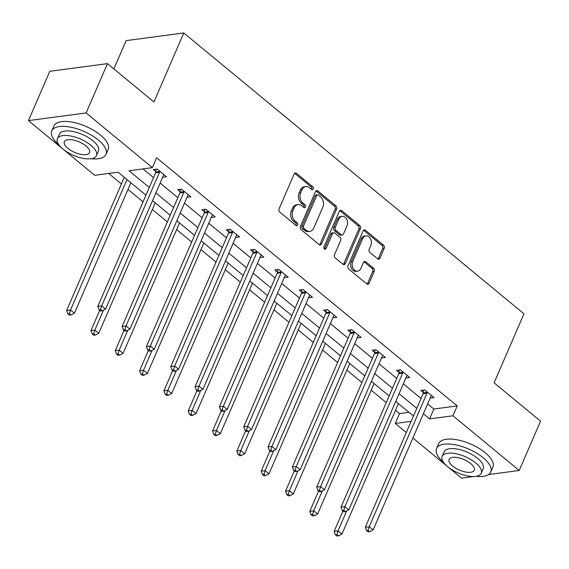 <?xml version="1.0" encoding="UTF-8"?>
<svg xmlns="http://www.w3.org/2000/svg" width="569" height="569" viewBox="0 0 569 569"><rect width="100%" height="100%" fill="white"/><g stroke="black" fill="none" stroke-linecap="round" stroke-linejoin="round"><path stroke-width="0.85" d="M313.256 189.015A1.622 1.216 82.4 0 0 312.772 186.774L296.513 173.353A2.319 1.735 82.4 0 0 295.368 172.99A2.319 1.735 82.4 0 0 294.145 174.029L279.066 208.873A2.319 1.735 82.4 0 0 279.763 212.073L296.022 225.495A1.622 1.216 82.4 0 0 296.819 225.751A1.622 1.216 82.4 0 0 297.679 225.025A1.622 1.216 82.4 0 0 297.189 222.785L295.091 221.049A7.425 5.548 82.4 0 1 292.871 210.807L294.13 207.905A7.425 5.548 82.4 0 1 298.042 204.584A7.425 5.548 82.4 0 1 301.705 205.75L303.81 207.493A1.622 1.216 82.4 0 0 304.607 207.742A1.622 1.216 82.4 0 0 305.468 207.016A1.622 1.216 82.4 0 0 304.984 204.783L302.879 203.041A7.425 5.548 82.4 0 1 300.66 192.806L301.919 189.904A7.425 5.548 82.4 0 1 305.838 186.582A7.425 5.548 82.4 0 1 309.493 187.749L311.599 189.484A1.622 1.216 82.4 0 0 312.402 189.74A1.622 1.216 82.4 0 0 313.256 189.015M311.57 189.463A1.622 1.216 82.4 0 0 311.698 189.221A1.622 1.216 82.4 0 0 311.215 186.981L294.955 173.559A2.319 1.735 82.4 0 0 294.621 173.346M295.987 225.466A1.622 1.216 82.4 0 0 296.115 225.232A1.622 1.216 82.4 0 0 295.631 222.991L293.526 221.256L295.091 221.049M303.782 207.465A1.622 1.216 82.4 0 0 303.91 207.23A1.622 1.216 82.4 0 0 303.426 204.989L301.321 203.247L302.879 203.041M377.603 258.824A2.319 1.735 82.4 0 0 378.748 259.187A2.319 1.735 82.4 0 0 379.971 258.148L384.203 248.376A2.319 1.735 82.4 0 0 383.506 245.175L365.454 230.267A2.319 1.735 82.4 0 0 364.309 229.904A2.319 1.735 82.4 0 0 363.086 230.936L348.008 265.787A2.319 1.735 82.4 0 0 348.697 268.981L366.756 283.888A2.319 1.735 82.4 0 0 367.894 284.258A2.319 1.735 82.4 0 0 369.125 283.22L374.231 271.406A2.319 1.735 82.4 0 0 373.541 268.212L365.81 261.832A2.319 1.735 82.4 0 0 364.665 261.463A2.319 1.735 82.4 0 0 363.442 262.501L360.91 268.362A6.209 4.637 82.4 0 1 357.638 271.136A6.209 4.637 82.4 0 1 353.029 268.191A6.209 4.637 82.4 0 1 352.723 261.598L362.652 238.66A6.209 4.637 82.4 0 1 365.924 235.886A6.209 4.637 82.4 0 1 370.533 238.831A6.209 4.637 82.4 0 1 370.839 245.417L369.181 249.243A2.319 1.735 82.4 0 0 369.871 252.444L377.603 258.824M145.927 195.181L118.089 172.201L94.703 175.309L28.45 120.607L49.788 71.303L107.47 63.628L153.929 101.986L183.794 32.959L523.964 313.796L494.091 382.823L540.55 421.174L519.213 470.478L488.565 474.56M107.47 63.628L86.132 112.939L152.385 167.635L129.007 170.75L149.263 187.471M427.653 403.919L433.841 409.033L457.227 405.917L156.653 157.777L152.385 167.635M457.227 405.917L452.96 415.783L519.213 470.478M336.613 209.086A2.319 1.735 82.4 0 0 335.916 205.886L317.858 190.978A2.319 1.735 82.4 0 0 316.72 190.615A2.319 1.735 82.4 0 0 315.496 191.646L300.411 226.498A2.319 1.735 82.4 0 0 301.108 229.691L319.166 244.599A2.319 1.735 82.4 0 0 320.304 244.969A2.319 1.735 82.4 0 0 321.535 243.93L336.613 209.086L335.049 209.292A2.319 1.735 82.4 0 0 334.359 206.092L316.3 191.184A2.319 1.735 82.4 0 0 315.973 190.964M341.656 210.622L359.715 225.53A2.319 1.735 82.4 0 1 360.405 228.731L345.326 263.575A2.319 1.735 82.4 0 1 344.103 264.613A2.319 1.735 82.4 0 1 342.958 264.244L335.233 257.864A2.319 1.735 82.4 0 1 334.536 254.67L340.653 240.538A2.319 1.735 82.4 0 0 339.963 237.337L334.835 233.105A2.319 1.735 82.4 0 0 333.69 232.742A2.319 1.735 82.4 0 0 332.467 233.774L326.101 248.489A1.622 1.216 82.4 0 1 325.24 249.215A1.622 1.216 82.4 0 1 324.038 248.447A1.622 1.216 82.4 0 1 323.96 246.718L339.288 211.291A2.319 1.735 82.4 0 1 340.511 210.26A2.319 1.735 82.4 0 1 341.656 210.622L340.098 210.829L358.157 225.737L359.715 225.53M183.794 32.959L126.112 40.634L113.871 68.92M142.968 168.886L153.53 177.613M160.131 183.062L177.848 197.692M184.456 203.14L202.173 217.771M208.773 223.219L226.49 237.849M233.091 243.297L250.808 257.921M257.416 263.376L275.133 277.999M281.733 283.454L299.45 298.078M306.051 303.533L323.768 318.156M330.376 323.612L348.093 338.235M354.693 343.69L372.411 358.314M379.011 363.769L396.728 378.392M403.336 383.84L421.053 398.471M162.634 177.286L166.553 176.781L157.2 169.057L153.303 169.576L155.828 171.66M186.952 197.358L190.878 196.86L181.518 189.136L177.62 189.655L180.145 191.739M211.277 217.436L215.196 216.938L205.843 209.214L201.945 209.733L204.47 211.817M236.505 235.481L235.616 237.536L239.513 237.017L230.161 229.293L226.263 229.812L228.788 231.896M259.912 257.593L263.831 257.096L254.478 249.371L250.58 249.891L253.105 251.975M284.237 277.672L288.156 277.174L278.803 269.45L274.905 269.969L277.423 272.053M308.554 297.751L312.473 297.253L303.121 289.529L299.223 290.048L301.748 292.132M332.872 317.829L336.791 317.331L327.438 309.607L323.541 310.126L326.065 312.21M357.197 337.908L361.116 337.41L351.763 329.686L347.865 330.205L350.383 332.289M381.514 357.986L385.433 357.488L376.081 349.764L372.183 350.284L374.708 352.367M406.75 376.024L405.853 378.079L409.751 377.56L400.398 369.843L396.501 370.362L399.025 372.439M431.067 396.102L430.178 398.158L434.076 397.639L424.723 389.921L420.825 390.434L423.343 392.518M108.672 173.453L121.396 183.958M128.004 189.413L143.047 201.831M152.321 209.492L167.371 221.91M176.639 229.57L191.689 241.989M200.964 249.649L216.007 262.067M225.281 269.727L240.324 282.146M249.599 289.806L264.649 302.224M273.924 309.885L288.967 322.303M298.241 329.956L313.284 342.382M322.559 350.035L337.609 362.46M346.884 370.113L361.927 382.539M371.201 390.192L386.244 402.617M395.519 410.27L399.545 413.592L408.969 412.34M28.45 120.607L86.132 112.939M473.572 476.552L461.53 478.152L412.902 438.009M406.302 432.554L395.277 423.45L411.152 421.345M399.545 413.592L395.277 423.45M413.45 416.039L395.732 401.415M389.125 395.96L371.408 381.337M364.807 375.881L347.09 361.258M340.49 355.803L322.772 341.18M316.165 335.724L298.448 321.101M291.847 315.646L274.13 301.022M267.53 295.567L249.812 280.944M243.205 275.496L225.488 260.865M218.887 255.417L201.17 240.787M194.57 235.338L176.852 220.708M170.245 215.26L152.535 200.629M423.386 413.784L429.574 418.891L452.96 415.783M155.863 192.927L173.581 207.55M180.188 213.005L197.905 227.628M204.506 233.084L222.223 247.707M228.823 253.155L246.541 267.786M253.148 273.234L270.865 287.864M277.466 293.312L295.183 307.943M301.783 313.391L319.501 328.021M326.108 333.47L343.825 348.1M350.426 353.548L368.143 368.171M374.743 373.627L392.461 388.25M399.068 393.705L416.785 408.329M433.841 409.033L429.574 418.891M162.656 177.3L163.545 175.245M186.981 197.379L187.87 195.323M211.298 217.458L212.187 215.402M259.941 257.615L260.83 255.559M284.258 277.693L285.147 275.638M308.576 297.772L309.465 295.709M332.893 317.851L333.79 315.788M357.218 337.922L358.107 335.866M381.536 358.001L382.425 355.945M305.838 186.582L304.28 186.788A7.425 5.548 82.4 0 0 300.361 190.11L301.919 189.904M301.321 203.247A7.425 5.548 82.4 0 1 299.102 193.012L300.361 190.11M298.042 204.584L296.485 204.797A7.425 5.548 82.4 0 0 292.566 208.112L294.13 207.905M293.526 221.256A7.425 5.548 82.4 0 1 291.314 211.014L292.566 208.112M319.494 244.819A2.319 1.735 82.4 0 0 319.97 244.137L335.049 209.292M318.37 195.075A1.622 1.216 82.4 0 0 317.573 194.818A1.622 1.216 82.4 0 0 316.713 195.544L303.476 226.135A1.622 1.216 82.4 0 0 303.96 228.375L306.179 230.203A7.425 5.548 82.4 0 0 309.842 231.37A7.425 5.548 82.4 0 0 313.761 228.055L322.808 207.144A7.425 5.548 82.4 0 0 320.589 196.91L318.37 195.075M317.573 194.818L316.015 195.032A1.622 1.216 82.4 0 0 315.155 195.757L316.713 195.544M309.842 231.37L308.284 231.576A7.425 5.548 82.4 0 1 304.621 230.409L302.402 228.582A1.622 1.216 82.4 0 1 301.919 226.341L315.155 195.757M343.292 264.464A2.319 1.735 82.4 0 0 343.768 263.781L358.847 228.937A2.319 1.735 82.4 0 0 358.157 225.737M333.69 232.742L332.132 232.949A2.319 1.735 82.4 0 0 330.909 233.987L324.543 248.696L326.101 248.489M346.998 225.872A6.209 4.637 82.4 0 0 346.699 219.278A6.209 4.637 82.4 0 0 342.09 216.341A6.209 4.637 82.4 0 0 338.811 219.115L335.319 227.195A2.319 1.735 82.4 0 0 336.009 230.395L341.137 234.627A2.319 1.735 82.4 0 0 342.275 234.99A2.319 1.735 82.4 0 0 343.505 233.951L346.998 225.872M342.09 216.341L340.525 216.547A6.209 4.637 82.4 0 0 337.253 219.321L338.811 219.115M342.275 234.99L340.717 235.196A2.319 1.735 82.4 0 1 339.572 234.833L334.451 230.601A2.319 1.735 82.4 0 1 333.754 227.401L337.253 219.321M365.924 235.886L364.366 236.092A6.209 4.637 82.4 0 0 361.087 238.866L362.652 238.66M357.638 271.136L356.073 271.342A6.209 4.637 82.4 0 1 351.464 268.397A6.209 4.637 82.4 0 1 351.165 261.804L361.087 238.866M367.083 284.109A2.319 1.735 82.4 0 0 367.56 283.426L372.674 271.619A2.319 1.735 82.4 0 0 371.984 268.419L364.252 262.039A2.319 1.735 82.4 0 0 363.925 261.818M377.93 259.037A2.319 1.735 82.4 0 0 378.413 258.354L382.638 248.582A2.319 1.735 82.4 0 0 381.948 245.381L363.89 230.473A2.319 1.735 82.4 0 0 363.563 230.253M124.277 177.308L66.63 310.525L70.528 310.005L74.425 313.22L130.884 182.756M126.987 179.541L70.528 310.005L69.418 313.69L67.86 313.896L69.418 315.183L70.976 314.977L69.418 313.69M74.425 313.22L70.976 314.977M67.86 313.896L66.63 310.525M159.484 172.336L155.586 172.855L97.811 306.378L101.709 305.859L159.484 172.336A2.361 1.764 82.4 0 0 159.69 171.511L159.725 171.141M100.599 309.543L99.034 309.749L100.599 311.037L102.157 310.83L100.599 309.543L101.709 305.859L105.606 309.074L163.381 175.558A2.361 1.764 82.4 0 1 163.815 174.911L164.028 174.697M155.586 172.855A2.361 1.764 82.4 0 0 155.792 172.03L156.048 169.213M97.811 306.378L99.034 309.749M102.157 310.83L105.606 309.074M91.225 158.723A29.552 12.319 -156.6 0 0 106.019 154.377A29.552 12.319 -156.6 0 0 98.38 140.045A29.552 12.319 -156.6 0 0 70.656 127.179A29.552 12.319 -156.6 0 0 51.772 130.906A29.552 12.319 -156.6 0 0 58.735 144.661M106.019 154.377L108.153 149.448A29.552 12.319 -156.6 0 0 100.514 135.116A29.552 12.319 -156.6 0 0 72.789 122.25A29.552 12.319 -156.6 0 0 53.906 125.969L51.772 130.906M57.405 138.722L59.368 134.192A21.281 8.869 23.4 0 1 72.967 131.51A21.281 8.869 23.4 0 1 92.925 140.771A21.281 8.869 23.4 0 1 98.423 151.091L96.46 155.629A21.281 8.869 -156.6 0 0 90.962 145.308A21.281 8.869 -156.6 0 0 71.004 136.048A21.281 8.869 -156.6 0 0 57.405 138.722A21.281 8.869 -156.6 0 0 62.903 149.042A21.281 8.869 -156.6 0 0 82.861 158.303A21.281 8.869 -156.6 0 0 96.46 155.629M67.889 148.381A13.713 5.718 -156.6 0 0 80.755 154.348A13.713 5.718 -156.6 0 0 89.518 152.62A13.713 5.718 -156.6 0 0 85.976 145.97A13.713 5.718 -156.6 0 0 73.109 140.002A13.713 5.718 -156.6 0 0 64.347 141.731A13.713 5.718 -156.6 0 0 67.889 148.381M475.976 476.367A29.552 12.319 -156.6 0 0 490.77 472.021A29.552 12.319 -156.6 0 0 483.138 457.689A29.552 12.319 -156.6 0 0 455.413 444.83A29.552 12.319 -156.6 0 0 436.53 448.55A29.552 12.319 -156.6 0 0 443.486 462.305M490.77 472.021L492.903 467.092A29.552 12.319 -156.6 0 0 485.272 452.76A29.552 12.319 -156.6 0 0 457.547 439.894A29.552 12.319 -156.6 0 0 438.663 443.614L436.53 448.55M442.156 456.366L444.119 451.836A21.281 8.869 23.4 0 1 457.718 449.154A21.281 8.869 23.4 0 1 477.683 458.415A21.281 8.869 23.4 0 1 483.173 468.735L481.21 473.273A21.281 8.869 -156.6 0 0 475.72 462.953A21.281 8.869 -156.6 0 0 455.755 453.692A21.281 8.869 -156.6 0 0 442.156 456.366A21.281 8.869 -156.6 0 0 447.654 466.687A21.281 8.869 -156.6 0 0 467.618 475.947A21.281 8.869 -156.6 0 0 481.21 473.273M452.647 466.025A13.713 5.718 -156.6 0 0 465.506 471.993A13.713 5.718 -156.6 0 0 474.269 470.264A13.713 5.718 -156.6 0 0 470.727 463.614A13.713 5.718 -156.6 0 0 457.867 457.647A13.713 5.718 -156.6 0 0 449.105 459.375A13.713 5.718 -156.6 0 0 452.647 466.025M99.724 310.318L90.948 330.603L94.845 330.084L98.743 333.299L155.202 202.834M103.466 310.162L94.845 330.084L93.736 333.768L92.178 333.975L93.736 335.262L95.293 335.056L93.736 333.768M98.743 333.299L95.293 335.056M92.178 333.975L90.948 330.603M124.049 330.397L115.272 350.682L119.17 350.163L123.068 353.377L179.52 222.913M127.79 330.24L119.17 350.163L118.06 353.847L116.496 354.053L118.06 355.341L119.618 355.134L118.06 353.847M123.068 353.377L119.618 355.134M116.496 354.053L115.272 350.682M183.808 192.414L179.911 192.934L122.129 326.457L126.026 325.937L183.808 192.414A2.361 1.764 82.4 0 0 184.015 191.589L184.043 191.22M124.917 329.622L123.359 329.828L124.917 331.115L126.474 330.909L124.917 329.622L126.026 325.937L129.924 329.152L187.706 195.636A2.361 1.764 82.4 0 1 188.133 194.989L188.353 194.776M179.911 192.934A2.361 1.764 82.4 0 0 180.117 192.109L180.366 189.292M122.129 326.457L123.359 329.828M126.474 330.909L129.924 329.152M208.126 212.493L204.228 213.012L146.446 346.535L150.344 346.016L208.126 212.493A2.361 1.764 82.4 0 0 208.332 211.668L208.361 211.298M149.234 349.7L147.677 349.907L149.234 351.194L150.799 350.988L149.234 349.7L150.344 346.016L154.242 349.231L212.024 215.715A2.361 1.764 82.4 0 1 212.45 215.068L212.671 214.854M204.228 213.012A2.361 1.764 82.4 0 0 204.435 212.18L204.691 209.371M146.446 346.535L147.677 349.907M150.799 350.988L154.242 349.231M148.367 350.476L139.59 370.76L143.488 370.241L147.385 373.456L203.844 242.991M152.108 350.319L143.488 370.241L142.378 373.925L140.82 374.132L142.378 375.419L143.936 375.213L142.378 373.925M147.385 373.456L143.936 375.213M140.82 374.132L139.59 370.76M172.684 370.554L163.908 390.832L167.805 390.32L171.703 393.535L228.162 263.07M176.426 370.398L167.805 390.32L166.696 394.004L165.138 394.21L166.696 395.498L168.253 395.291L166.696 394.004M171.703 393.535L168.253 395.291M165.138 394.21L163.908 390.832M197.009 390.633L188.232 410.91L192.13 410.391L196.028 413.613L252.48 283.149M200.75 390.476L192.13 410.391L191.02 414.083L189.456 414.289L191.02 415.576L192.578 415.37L191.02 414.083M196.028 413.613L192.578 415.37M189.456 414.289L188.232 410.91M232.444 232.572L228.546 233.091L170.771 366.607L174.669 366.095L232.444 232.572A2.361 1.764 82.4 0 0 232.65 231.747L232.685 231.377M173.559 369.779L171.994 369.985L173.559 371.273L175.117 371.066L173.559 369.779L174.669 366.095L178.566 369.309L236.341 235.786A2.361 1.764 82.4 0 1 236.775 235.146L236.989 234.933M228.546 233.091A2.361 1.764 82.4 0 0 228.752 232.259L229.008 229.449M170.771 366.607L171.994 369.985M175.117 371.066L178.566 369.309M256.768 252.65L252.871 253.169L195.089 386.685L198.986 386.166L256.768 252.65A2.361 1.764 82.4 0 0 256.968 251.818L257.003 251.455M197.877 389.857L196.319 390.064L197.877 391.351L199.434 391.138L197.877 389.857L198.986 386.166L202.884 389.388L260.659 255.865A2.361 1.764 82.4 0 1 261.093 255.225L261.313 255.012M252.871 253.169A2.361 1.764 82.4 0 0 253.077 252.337L253.326 249.528M195.089 386.685L196.319 390.064M199.434 391.138L202.884 389.388M281.086 272.729L277.188 273.248L219.406 406.764L223.304 406.245L281.086 272.729A2.361 1.764 82.4 0 0 281.292 271.897L281.321 271.534M222.195 409.929L220.637 410.142L222.195 411.43L223.752 411.216L222.195 409.929L223.304 406.245L227.202 409.467L284.984 275.944A2.361 1.764 82.4 0 1 285.41 275.304L285.631 275.09M277.188 273.248A2.361 1.764 82.4 0 0 277.395 272.416L277.651 269.606M219.406 406.764L220.637 410.142M223.752 411.216L227.202 409.467M221.327 410.711L212.55 430.989L216.448 430.47L220.345 433.692L276.804 303.227M225.068 410.555L216.448 430.47L215.338 434.154L213.78 434.367L215.338 435.655L216.896 435.441L215.338 434.154M220.345 433.692L216.896 435.441M213.78 434.367L212.55 430.989M305.404 292.807L301.506 293.327L243.731 426.842L247.629 426.323L305.404 292.807A2.361 1.764 82.4 0 0 305.61 291.975L305.645 291.613M246.519 430.008L244.954 430.221L246.519 431.501L248.077 431.295L246.519 430.008L247.629 426.323L251.526 429.545L309.301 296.022A2.361 1.764 82.4 0 1 309.735 295.382L309.949 295.169M301.506 293.327A2.361 1.764 82.4 0 0 301.712 292.494L301.968 289.685M243.731 426.842L244.954 430.221M248.077 431.295L251.526 429.545M245.644 430.783L236.868 451.068L240.765 450.548L244.663 453.77L301.122 323.306M249.386 430.626L240.765 450.548L239.656 454.233L238.098 454.446L239.656 455.733L241.213 455.52L239.656 454.233M244.663 453.77L241.213 455.52M238.098 454.446L236.868 451.068M329.728 312.886L325.831 313.405L268.049 446.921L271.946 446.402L329.728 312.886A2.361 1.764 82.4 0 0 329.928 312.054L329.963 311.691M270.837 450.086L269.279 450.292L270.837 451.58L272.395 451.373L270.837 450.086L271.946 446.402L275.844 449.624L333.619 316.101A2.361 1.764 82.4 0 1 334.053 315.461L334.273 315.247M325.831 313.405A2.361 1.764 82.4 0 0 326.03 312.573L326.286 309.756M268.049 446.921L269.279 450.292M272.395 451.373L275.844 449.624M269.969 450.861L261.192 471.146L265.09 470.627L268.988 473.849L325.44 343.384M273.71 450.705L265.09 470.627L263.98 474.311L262.416 474.518L263.98 475.805L265.538 475.599L263.98 474.311M268.988 473.849L265.538 475.599M262.416 474.518L261.192 471.146M354.046 332.965L350.148 333.484L292.366 467L296.264 466.48L354.046 332.965A2.361 1.764 82.4 0 0 354.252 332.132L354.281 331.77M295.155 470.165L293.597 470.371L295.155 471.658L296.712 471.452L295.155 470.165L296.264 466.48L300.162 469.702L357.944 336.179A2.361 1.764 82.4 0 1 358.37 335.539L358.591 335.326M350.148 333.484A2.361 1.764 82.4 0 0 350.355 332.652L350.611 329.835M292.366 467L293.597 470.371M296.712 471.452L300.162 469.702M294.287 470.94L285.51 491.225L289.408 490.706L293.305 493.928L349.764 363.463M298.028 470.783L289.408 490.706L288.298 494.39L286.74 494.596L288.298 495.884L289.856 495.677L288.298 494.39M293.305 493.928L289.856 495.677M286.74 494.596L285.51 491.225M378.364 353.043L374.466 353.562L316.691 487.078L320.589 486.559L378.364 353.043A2.361 1.764 82.4 0 0 378.57 352.211L378.605 351.848M319.479 490.243L317.915 490.45L319.479 491.737L321.037 491.531L319.479 490.243L320.589 486.559L324.486 489.774L382.261 356.258A2.361 1.764 82.4 0 1 382.695 355.618L382.909 355.405M374.466 353.562A2.361 1.764 82.4 0 0 374.672 352.73L374.928 349.914M316.691 487.078L317.915 490.45M321.037 491.531L324.486 489.774M318.604 491.019L309.828 511.303L313.725 510.784L317.623 513.999L374.082 383.542M322.346 490.862L313.725 510.784L312.616 514.468L311.058 514.675L312.616 515.962L314.173 515.756L312.616 514.468M317.623 513.999L314.173 515.756M311.058 514.675L309.828 511.303M402.681 373.122L398.791 373.634L341.009 507.157L344.906 506.638L402.681 373.122A2.361 1.764 82.4 0 0 402.888 372.29L402.923 371.927M343.797 510.322L342.239 510.528L343.797 511.816L345.355 511.609L343.797 510.322L344.906 506.638L348.804 509.852L406.579 376.337A2.361 1.764 82.4 0 1 407.013 375.696L407.233 375.483M398.791 373.634A2.361 1.764 82.4 0 0 398.99 372.809L399.246 369.992M341.009 507.157L342.239 510.528M345.355 511.609L348.804 509.852M342.929 511.097L334.152 531.382L338.05 530.863L341.941 534.078L398.4 403.613M346.67 510.941L338.05 530.863L336.94 534.547L335.376 534.753L336.94 536.041L338.498 535.834L336.94 534.547M341.941 534.078L338.498 535.834M335.376 534.753L334.152 531.382M427.006 393.193L423.108 393.712L365.326 527.235L369.224 526.716L427.006 393.193A2.361 1.764 82.4 0 0 427.212 392.368L427.241 392.005M368.115 530.4L366.557 530.607L368.115 531.894L369.672 531.688L368.115 530.4L369.224 526.716L373.122 529.931L430.904 396.415A2.361 1.764 82.4 0 1 431.33 395.768L431.551 395.555M423.108 393.712A2.361 1.764 82.4 0 0 423.315 392.887L423.571 390.071M365.326 527.235L366.557 530.607M369.672 531.688L373.122 529.931M311.215 186.981L312.772 186.774M295.631 222.991L297.189 222.785M303.426 204.989L304.984 204.783M299.102 193.012L300.66 192.806M291.314 211.014L292.871 210.807M294.955 173.559L296.513 173.353M319.97 244.137L321.535 243.93M316.3 191.184L317.858 190.978M334.359 206.092L335.916 205.886M301.919 226.341L303.476 226.135M302.402 228.582L303.96 228.375M304.621 230.409L306.179 230.203M358.847 228.937L360.405 228.731M343.768 263.781L345.326 263.575M330.909 233.987L332.467 233.774M333.754 227.401L335.319 227.195M334.451 230.601L336.009 230.395M339.572 234.833L341.137 234.627M351.165 261.804L352.723 261.598M364.252 262.039L365.81 261.832M371.984 268.419L373.541 268.212M372.674 271.619L374.231 271.406M367.56 283.426L369.125 283.22M363.89 230.473L365.454 230.267M381.948 245.381L383.506 245.175M382.638 248.582L384.203 248.376M378.413 258.354L379.971 258.148M159.69 171.511L155.792 172.03M184.015 191.589L180.117 192.109M208.332 211.668L204.435 212.18M232.65 231.747L228.752 232.259M256.968 251.818L253.077 252.337M281.292 271.897L277.395 272.416M305.61 291.975L301.712 292.494M329.928 312.054L326.03 312.573M354.252 332.132L350.355 332.652M378.57 352.211L374.672 352.73M402.888 372.29L398.99 372.809M427.212 392.368L423.315 392.887"/></g></svg>
